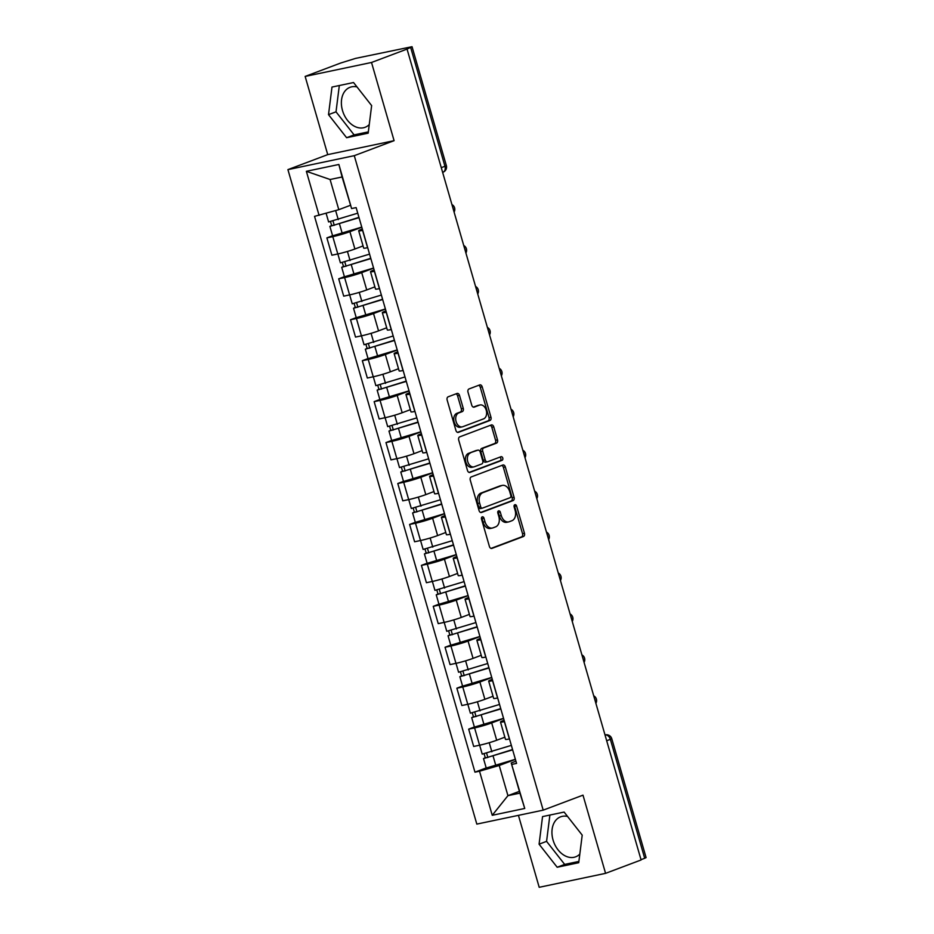 <?xml version="1.0" encoding="UTF-8"?>
<svg xmlns="http://www.w3.org/2000/svg" width="934" height="934" viewBox="0 0 934 934"><rect width="100%" height="100%" fill="white"/><g stroke="black" fill="none" stroke-linecap="round" stroke-linejoin="round"><path stroke-width="1.4" d="M482.224 516.841A1.88 1.308 78.1 0 0 481.524 519.106L489.416 546.483A2.685 1.856 78.1 0 0 491.728 548.445A2.685 1.856 78.1 0 0 491.914 548.398L523.449 536.513A2.685 1.856 78.1 0 0 524.464 533.267L516.56 505.901A1.88 1.308 78.1 0 0 514.109 506.823L515.136 510.373A8.604 5.954 78.1 0 1 511.902 520.728L509.275 521.721A8.604 5.954 78.1 0 1 508.668 521.896A8.604 5.954 78.1 0 1 501.289 515.591L500.262 512.042A1.88 1.308 78.1 0 0 497.81 512.964L498.838 516.514A8.604 5.954 78.1 0 1 495.604 526.869L492.977 527.862A8.604 5.954 78.1 0 1 492.37 528.037A8.604 5.954 78.1 0 1 484.991 521.732L483.975 518.183A1.88 1.308 78.1 0 0 482.224 516.841M579.816 854.096A21.365 15.329 69.4 0 1 575.671 856.817A21.365 15.329 69.4 0 1 553.045 839.993A21.365 15.329 69.4 0 1 560.61 816.83A21.365 15.329 69.4 0 1 567.568 816.456M369.245 124.561A21.365 15.329 69.4 0 1 365.112 127.293A21.365 15.329 69.4 0 1 342.486 110.469A21.365 15.329 69.4 0 1 350.04 87.306A21.365 15.329 69.4 0 1 356.998 86.932M459.505 395.386A2.685 1.856 78.1 0 0 457.205 393.412A2.685 1.856 78.1 0 0 457.006 393.471L448.157 396.81A2.685 1.856 78.1 0 0 447.152 400.044L455.92 430.434A2.685 1.856 78.1 0 0 458.232 432.407A2.685 1.856 78.1 0 0 458.419 432.349L489.965 420.463A2.685 1.856 78.1 0 0 490.969 417.229L482.201 386.839A2.685 1.856 78.1 0 0 479.889 384.866A2.685 1.856 78.1 0 0 479.702 384.925L469.008 388.953A2.685 1.856 78.1 0 0 468.004 392.187L471.752 405.193A2.685 1.856 78.1 0 0 474.063 407.166A2.685 1.856 78.1 0 0 474.25 407.107L479.551 405.111A7.192 4.974 78.1 0 1 480.064 404.959A7.192 4.974 78.1 0 1 486.334 410.61A7.192 4.974 78.1 0 1 483.532 418.887L462.762 426.721A7.192 4.974 78.1 0 1 462.26 426.861A7.192 4.974 78.1 0 1 455.99 421.222A7.192 4.974 78.1 0 1 458.792 412.933L462.248 411.625A2.685 1.856 78.1 0 0 463.264 408.392L459.505 395.386L457.567 395.794A2.685 1.856 78.1 0 0 455.967 393.868M354.278 155.674L394.09 140.672L371.522 62.473L407.049 49.082L641.098 859.969L605.571 873.348L582.991 795.149L543.191 810.152L354.278 155.674L287.917 169.626L476.819 824.103L543.191 810.152M471.285 476.912A2.685 1.856 78.1 0 0 470.269 480.146L479.049 510.548A2.685 1.856 78.1 0 0 481.349 512.521A2.685 1.856 78.1 0 0 481.547 512.462L513.081 500.577A2.685 1.856 78.1 0 0 514.085 497.343L505.317 466.942A2.685 1.856 78.1 0 0 503.017 464.969A2.685 1.856 78.1 0 0 502.819 465.027L471.285 476.912M467.49 470.491L458.711 440.101A2.685 1.856 78.1 0 1 459.726 436.855L491.261 424.97A2.685 1.856 78.1 0 1 491.447 424.923A2.685 1.856 78.1 0 1 493.759 426.896L497.507 439.902A2.685 1.856 78.1 0 1 496.503 443.136L483.707 447.958A2.685 1.856 78.1 0 0 482.703 451.192L485.19 459.82A2.685 1.856 78.1 0 0 487.501 461.793A2.685 1.856 78.1 0 0 487.688 461.735L501.009 456.714A1.88 1.308 78.1 0 1 502.048 460.322L469.977 472.406A2.685 1.856 78.1 0 1 469.79 472.464A2.685 1.856 78.1 0 1 467.49 470.491M371.522 62.473L305.149 76.425L340.677 63.033L355.585 58.387L412.034 46.7L446.347 165.575L444.958 166.287L410.645 47.401L412.034 46.7M518.428 815.347L539.198 887.3L605.571 873.348M305.149 76.425L327.729 154.624L287.917 169.626M407.049 49.082L410.645 47.401M606.691 740.802L611.77 738.701L646.083 857.575L644.694 858.288L610.381 739.413A5.476 3.934 -110.6 0 0 605.01 734.976M641.004 859.677L644.694 858.288M504.5 721.608L504.383 721.632A12.597 0.969 163.9 0 1 500.484 722.04L505.481 739.354A12.597 0.969 -16.1 0 0 509.38 738.957L509.497 738.934M503.589 718.456L491.693 722.928A12.597 0.969 163.9 0 1 474.589 727.901L479.586 745.215A12.597 0.969 -16.1 0 0 496.69 740.253L504.85 737.183M479.586 745.215L473.678 746.453L468.681 729.139L474.379 726.991M500.484 722.04A12.597 0.969 163.9 0 1 503.695 720.406L504.103 720.254M474.589 727.901L468.681 729.139M492.685 680.676L492.568 680.699A12.597 0.969 163.9 0 1 488.669 681.096L493.666 698.422A12.597 0.969 -16.1 0 0 497.565 698.013L497.682 697.99M462.563 686.046L456.866 688.206L461.863 705.52L467.771 704.283A12.597 0.969 -16.1 0 0 484.874 699.309L492.954 696.274M488.669 681.096A12.597 0.969 163.9 0 1 491.879 679.473L492.288 679.322M491.774 677.512L479.878 681.995A12.597 0.969 163.9 0 1 462.762 686.957L456.866 688.206M480.87 639.732L480.753 639.755A12.597 0.969 163.9 0 1 476.854 640.164L481.851 657.478A12.597 0.969 -16.1 0 0 485.75 657.081L485.867 657.057M450.748 645.114L445.051 647.262L450.048 664.588L455.955 663.338A12.597 0.969 -16.1 0 0 473.059 658.377L481.138 655.329M476.854 640.164A12.597 0.969 163.9 0 1 480.064 638.541L480.473 638.377M479.959 636.579L468.062 641.063A12.597 0.969 163.9 0 1 450.947 646.024L445.051 647.262M469.055 598.799L468.938 598.822A12.597 0.969 163.9 0 1 465.039 599.219L470.036 616.545A12.597 0.969 -16.1 0 0 473.935 616.136L474.052 616.113M438.933 604.181L433.236 606.329L438.233 623.643L444.129 622.406A12.597 0.969 -16.1 0 0 461.244 617.444L469.405 614.362M465.039 599.219A12.597 0.969 163.9 0 1 468.249 597.597L468.658 597.445M468.132 595.635L456.247 600.118A12.597 0.969 163.9 0 1 439.132 605.08L433.236 606.329M457.228 557.855L457.111 557.89A12.597 0.969 163.9 0 1 453.224 558.287L458.22 575.601A12.597 0.969 -16.1 0 0 462.12 575.204L462.237 575.181M427.118 563.237L421.421 565.385L426.418 582.711L432.314 581.462A12.597 0.969 -16.1 0 0 449.429 576.5L457.508 573.453M453.224 558.287A12.597 0.969 163.9 0 1 456.422 556.664L456.843 556.501M456.317 554.703L444.432 559.186A12.597 0.969 163.9 0 1 427.317 564.148L421.421 565.385M445.413 516.922L445.296 516.946A12.597 0.969 163.9 0 1 441.408 517.343L446.405 534.668A12.597 0.969 -16.1 0 0 450.305 534.271L450.421 534.236M415.303 522.304L409.606 524.453L414.603 541.767L420.498 540.529A12.597 0.969 -16.1 0 0 437.614 535.567L445.693 532.52M441.408 517.343A12.597 0.969 163.9 0 1 444.607 515.72L445.028 515.568M444.502 513.758L432.617 518.242A12.597 0.969 163.9 0 1 415.502 523.215L409.606 524.453M433.598 475.99L433.481 476.013A12.597 0.969 163.9 0 1 429.593 476.41L434.59 493.724A12.597 0.969 -16.1 0 0 438.478 493.327L438.595 493.304M403.488 481.36L397.791 483.508L402.787 500.834L408.683 499.597A12.597 0.969 -16.1 0 0 425.799 494.623L433.878 491.588M429.593 476.41A12.597 0.969 163.9 0 1 432.792 474.787L433.213 474.624M432.687 472.826L420.802 477.309A12.597 0.969 163.9 0 1 403.686 482.271L397.791 483.508M421.783 435.046L421.666 435.069A12.597 0.969 163.9 0 1 417.778 435.466L422.775 452.792A12.597 0.969 -16.1 0 0 426.663 452.395L426.78 452.371M391.673 440.428L385.964 442.576L390.972 459.89L396.868 458.652A12.597 0.969 -16.1 0 0 413.984 453.691L422.063 450.643M417.778 435.466A12.597 0.969 163.9 0 1 420.977 433.843L421.397 433.691M420.872 431.893L408.987 436.365A12.597 0.969 163.9 0 1 391.871 441.338L385.964 442.576M409.968 394.113L409.851 394.136A12.597 0.969 163.9 0 1 405.951 394.533L410.96 411.859A12.597 0.969 -16.1 0 0 414.848 411.45L414.965 411.427M379.858 399.483L374.149 401.632L379.157 418.957L385.053 417.72A12.597 0.969 -16.1 0 0 402.169 412.746L410.248 409.711M405.951 394.533A12.597 0.969 163.9 0 1 409.162 392.91L409.582 392.759M409.057 390.949L397.172 395.432A12.597 0.969 163.9 0 1 380.056 400.394L374.149 401.632M398.153 353.169L398.036 353.192A12.597 0.969 163.9 0 1 394.136 353.601L399.145 370.915A12.597 0.969 -16.1 0 0 403.033 370.518L403.149 370.494M368.043 358.551L362.334 360.699L367.331 378.025L373.238 376.776A12.597 0.969 -16.1 0 0 390.354 371.814L398.433 368.767M394.136 353.601A12.597 0.969 163.9 0 1 397.347 351.978L397.767 351.814M397.242 350.017L385.345 354.5A12.597 0.969 163.9 0 1 368.241 359.462L362.334 360.699M386.337 312.236L386.221 312.26A12.597 0.969 163.9 0 1 382.321 312.656L387.33 329.982A12.597 0.969 -16.1 0 0 391.218 329.574L391.334 329.55M356.228 317.618L350.519 319.767L355.515 337.081L361.423 335.843A12.597 0.969 -16.1 0 0 378.539 330.881L386.606 327.834M382.321 312.656A12.597 0.969 163.9 0 1 385.532 311.034L385.94 310.882M385.427 309.072L373.53 313.555A12.597 0.969 163.9 0 1 356.426 318.517L350.519 319.767M374.522 271.292L374.406 271.315A12.597 0.969 163.9 0 1 370.506 271.724L375.503 289.038A12.597 0.969 -16.1 0 0 379.402 288.641L379.519 288.618M344.413 276.674L338.703 278.822L343.7 296.148L349.608 294.899A12.597 0.969 -16.1 0 0 366.723 289.937L374.791 286.89M370.506 271.724A12.597 0.969 163.9 0 1 373.717 270.101L374.125 269.938M373.612 268.14L361.715 272.623A12.597 0.969 163.9 0 1 344.611 277.585L338.703 278.822M362.707 230.359L362.59 230.383A12.597 0.969 163.9 0 1 358.691 230.78L363.688 248.105A12.597 0.969 -16.1 0 0 367.587 247.708L367.704 247.673M332.597 235.742L326.888 237.89L331.885 255.204L337.793 253.966A12.597 0.969 -16.1 0 0 354.897 249.004L363.057 245.922M358.691 230.78A12.597 0.969 163.9 0 1 361.902 229.157L362.31 229.005M361.797 227.195L349.9 231.679A12.597 0.969 163.9 0 1 332.796 236.641L326.888 237.89M515.405 759.389L499.223 765.483L507.933 795.663L519.934 793.141L511.225 762.961L515.918 761.198M519.409 791.343L507.933 795.663L492.241 815.289L479.516 771.204L499.223 765.483M511.225 762.961L524.745 808.459L492.241 815.289M319.089 215.404L306.364 171.307L338.867 164.477L351.593 208.562L342.089 176.981L330.087 179.503L338.797 209.683L314.536 216.349L474.962 772.161L479.516 771.204M512.019 764.374L516.56 763.417L356.134 207.605L351.593 208.562M542.549 816.596L539.081 844.184L557.178 867.242L578.73 862.712L582.209 835.124L564.113 812.066L542.549 816.596M394.09 140.672L327.729 154.624M331.99 87.06L328.511 114.648L346.607 137.707L368.171 133.177L371.639 105.589L353.542 82.531L331.99 87.06M338.797 209.683L350.273 205.352M486.205 767.923L474.962 772.161M524.745 808.459L519.934 793.141M342.089 176.981L338.867 164.477M330.087 179.503L306.364 171.307M549.893 815.055L546.577 841.359L564.673 864.417L578.893 861.428M546.577 841.359L539.081 844.184M564.673 864.417L557.178 867.242M339.322 85.519L336.018 111.823L354.103 134.881L368.323 131.892M336.018 111.823L328.511 114.648M354.103 134.881L346.607 137.707M481.524 517.646A1.88 1.308 78.1 0 1 482.037 518.592L483.053 522.129A8.604 5.954 78.1 0 0 490.432 528.446L492.37 528.037M508.668 521.896L506.73 522.304A8.604 5.954 78.1 0 1 499.351 515.988L498.336 512.451A1.88 1.308 78.1 0 0 497.822 511.505M491.015 548.41L521.522 536.91A2.685 1.856 78.1 0 0 522.526 533.676L514.622 506.31A1.88 1.308 78.1 0 0 514.12 505.376M480.648 512.474L511.143 500.986A2.685 1.856 78.1 0 0 512.159 497.752L503.379 467.35A2.685 1.856 78.1 0 0 501.78 465.424M480.683 506.788A1.88 1.308 78.1 0 0 482.423 508.131L510.116 497.694A1.88 1.308 78.1 0 0 510.816 495.429L509.742 491.693A8.604 5.954 78.1 0 0 502.364 485.388A8.604 5.954 78.1 0 0 501.756 485.563L482.831 492.697A8.604 5.954 78.1 0 0 479.609 503.052L480.683 506.788L478.745 507.197A1.88 1.308 78.1 0 0 480.496 508.54L482.154 508.189M502.364 485.388L500.426 485.797A8.604 5.954 78.1 0 0 499.818 485.972L501.756 485.563M478.745 507.197L477.671 503.461A8.604 5.954 78.1 0 1 480.893 493.105L499.818 485.972M487.303 461.816L485.75 462.143A2.685 1.856 78.1 0 1 485.563 462.202A2.685 1.856 78.1 0 1 483.263 460.228L480.765 451.601A2.685 1.856 78.1 0 1 481.781 448.367L494.565 443.545A2.685 1.856 78.1 0 0 495.58 440.311L491.821 427.293A2.685 1.856 78.1 0 0 490.222 425.367M469.09 472.417L500.11 460.731A1.88 1.308 78.1 0 0 499.818 457.158M470.432 452.955A7.192 4.974 78.1 0 0 467.642 461.244A7.192 4.974 78.1 0 0 473.912 466.883A7.192 4.974 78.1 0 0 474.414 466.731L481.734 463.976A2.685 1.856 78.1 0 0 482.738 460.742L480.251 452.114A2.685 1.856 78.1 0 0 477.939 450.141A2.685 1.856 78.1 0 0 477.753 450.2L468.506 453.364A7.192 4.974 78.1 0 0 465.704 461.653A7.192 4.974 78.1 0 0 471.974 467.292L473.912 466.883M476.212 450.527A2.685 1.856 78.1 0 0 476.013 450.55A2.685 1.856 78.1 0 0 475.815 450.608L477.753 450.2M468.506 453.364L475.815 450.608M462.26 426.861L460.322 427.27A7.192 4.974 78.1 0 1 454.052 421.631A7.192 4.974 78.1 0 1 456.854 413.342L460.31 412.034A2.685 1.856 78.1 0 0 461.326 408.8L457.567 395.794M480.064 404.959L478.126 405.368A7.192 4.974 78.1 0 0 477.613 405.519L479.551 405.111M473.363 407.119L477.613 405.519M457.532 432.36L488.027 420.872A2.685 1.856 78.1 0 0 489.031 417.638L480.263 387.248A2.685 1.856 78.1 0 0 478.663 385.31M511.353 745.379L482.213 754.123L479.644 745.204M512.556 749.547L486.929 757.591L487.758 757.17L486.661 753.353M512.649 749.839L483.508 758.583L485.248 757.696L484.162 753.936M515.37 759.284L486.229 768.028L483.508 758.583M487.863 757.509L485.248 757.696M499.538 704.446L470.397 713.179L467.829 704.271M500.741 708.614L475.114 716.658L475.943 716.238L474.846 712.409M500.834 708.906L471.682 717.639L473.433 716.763L472.347 713.004M503.554 718.351L474.414 727.096L471.682 717.639M476.036 716.565L473.433 716.763M487.723 663.502L458.582 672.246L456.014 663.327M488.926 667.67L463.287 675.714L464.128 675.294L463.031 671.476M489.019 667.962L459.867 676.706L461.618 675.819L460.532 672.06M491.739 677.419L462.599 686.151L459.867 676.706M464.221 675.632L461.618 675.819M475.908 622.569L446.767 631.302L444.199 622.394M477.111 626.737L451.472 634.781L452.313 634.361L451.215 630.543M477.192 627.029L448.051 635.774L449.803 634.886L448.717 631.127M479.924 636.474L450.783 645.219L448.051 635.774M452.406 634.688L449.803 634.886M464.093 581.625L434.952 590.37L432.372 581.45M465.295 585.793L439.657 593.849L440.498 593.417L439.389 589.599M465.377 586.085L436.236 594.83L437.976 593.954L436.89 590.183M468.109 595.542L438.968 604.275L436.236 594.83M440.591 593.755L437.976 593.954M452.278 540.693L423.137 549.437L420.557 540.517M453.48 544.861L427.842 552.905L428.683 552.484L427.574 548.667M453.562 545.152L424.421 553.897L426.161 553.01L425.075 549.25M456.294 554.598L427.153 563.342L424.421 553.897M428.776 552.823L426.161 553.01M440.463 499.76L411.322 508.493L408.742 499.573M441.665 503.916L416.027 511.972L416.868 511.54L415.758 507.722M441.747 504.22L412.606 512.953L414.346 512.077L413.26 508.318M444.479 513.665L415.338 522.398L412.606 512.953M416.961 511.879L414.346 512.077M428.648 458.816L399.507 467.56L396.927 458.641M429.85 462.984L404.212 471.028L405.052 470.608L403.943 466.79M429.932 463.276L400.791 472.02L402.531 471.133L401.445 467.374M432.664 472.721L403.523 481.465L400.791 472.02M405.146 470.946L402.531 471.133M416.833 417.883L387.692 426.616L385.112 417.708M418.035 422.051L392.397 430.095L393.237 429.663L392.128 425.846M418.117 422.343L388.976 431.076L390.716 430.2L389.63 426.441M420.849 431.788L391.696 440.533L388.976 431.076M393.331 430.002L390.716 430.2M405.017 376.939L375.877 385.684L373.296 376.764M406.22 381.107L380.582 389.151L381.422 388.731L380.313 384.913M406.302 381.399L377.161 390.143L378.9 389.256L377.815 385.497M409.034 390.844L379.881 399.589L377.161 390.143M381.516 389.069L378.9 389.256M393.202 336.007L364.05 344.739L361.481 335.831M394.405 340.174L368.767 348.219L369.595 347.798L368.498 343.969M394.487 340.466L365.346 349.199L367.085 348.324L366 344.564M397.207 349.911L368.066 358.656L365.346 349.199M369.701 348.125L367.085 348.324M381.387 295.062L352.235 303.807L349.666 294.887M382.59 299.23L356.951 307.274L357.78 306.854L356.683 303.036M382.671 299.522L353.531 308.267L355.27 307.379L354.184 303.62M385.392 308.979L356.251 317.712L353.531 308.267M357.885 307.193L355.27 307.379M369.56 254.13L340.42 262.863L337.851 253.955M370.763 258.298L345.136 266.342L345.965 265.921L344.868 262.104M370.856 258.59L341.716 267.334L343.455 266.447L342.369 262.688M373.577 268.035L344.436 276.779L341.716 267.334M346.07 266.26L343.455 266.447M357.745 213.185L328.605 221.93L326.129 213.349M358.948 217.353L333.321 225.409L334.15 224.977L333.053 221.16M359.041 217.657L329.889 226.39L331.64 225.514L330.554 221.743M361.762 227.102L332.621 235.835L329.889 226.39M334.244 225.316L331.64 225.514M344.611 277.585L349.608 294.899M356.426 318.517L361.423 335.843M368.241 359.462L373.238 376.776M380.056 400.394L385.053 417.72M391.871 441.338L396.868 458.652M403.686 482.271L408.683 499.597M415.502 523.215L420.498 540.529M427.317 564.148L432.314 581.462M439.132 605.08L444.129 622.406M450.947 646.024L455.955 663.338M462.762 686.957L467.771 704.283M332.796 236.641L337.793 253.966M349.9 231.679L354.897 249.004M361.715 272.623L366.723 289.937M374.406 271.315L379.402 288.641M373.53 313.555L378.539 330.881M386.221 312.26L391.218 329.574M385.345 354.5L390.354 371.814M398.036 353.192L403.033 370.518M397.172 395.432L402.169 412.746M409.851 394.136L414.848 411.45M408.987 436.365L413.984 453.691M421.666 435.069L426.663 452.395M420.802 477.309L425.799 494.623M433.481 476.013L438.478 493.327M432.617 518.242L437.614 535.567M445.296 516.946L450.305 534.271M444.432 559.186L449.429 576.5M457.111 557.89L462.12 575.204M456.247 600.118L461.244 617.444M468.938 598.822L473.935 616.136M468.062 641.063L473.059 658.377M480.753 639.755L485.75 657.081M479.878 681.995L484.874 699.309M492.568 680.699L497.565 698.013M491.693 722.928L496.69 740.253M504.383 721.632L509.38 738.957M362.59 230.383L367.587 247.708M595.25 701.13A5.476 3.934 -110.6 0 0 594.503 698.562M583.435 660.186A5.476 3.934 -110.6 0 0 582.688 657.618M571.62 619.254A5.476 3.934 -110.6 0 0 570.872 616.685M559.793 578.309A5.476 3.934 -110.6 0 0 559.057 575.741M547.978 537.377A5.476 3.934 -110.6 0 0 547.242 534.808M536.163 496.444A5.476 3.934 -110.6 0 0 535.427 493.864M524.348 455.5A5.476 3.934 -110.6 0 0 523.612 452.932M512.533 414.568A5.476 3.934 -110.6 0 0 511.797 411.999M500.717 373.623A5.476 3.934 -110.6 0 0 499.97 371.055M488.902 332.691A5.476 3.934 -110.6 0 0 488.155 330.122M477.087 291.747A5.476 3.934 -110.6 0 0 476.34 289.178M465.272 250.814A5.476 3.934 -110.6 0 0 464.525 248.246M453.457 209.87A5.476 3.934 -110.6 0 0 452.71 207.301M441.268 167.665L444.958 166.287A5.476 3.934 -110.6 0 1 443.02 172.218A5.476 5.476 0 0 0 446.347 165.575M605.384 734.86A5.476 3.794 78.1 0 0 605.01 734.965L605.384 734.86A5.476 5.476 0 0 1 611.77 738.701M483.053 522.129L484.991 521.732M498.336 512.451L500.262 512.042M499.351 515.988L501.289 515.591M514.622 506.31L516.56 505.901M522.526 533.676L524.464 533.267M521.522 536.91L523.449 536.513M482.037 518.592L483.975 518.183M503.379 467.35L505.317 466.942M512.159 497.752L514.085 497.343M511.143 500.986L513.081 500.577M480.893 493.105L482.831 492.697M477.671 503.461L479.609 503.052M491.821 427.293L493.759 426.896M495.58 440.311L497.507 439.902M494.565 443.545L496.503 443.136M481.781 448.367L483.707 447.958M480.765 451.601L482.703 451.192M483.263 460.228L485.19 459.82M500.11 460.731L502.048 460.322M461.326 408.8L463.264 408.392M460.31 412.034L462.248 411.625M456.854 413.342L458.792 412.933M480.263 387.248L482.201 386.839M489.031 417.638L490.969 417.229M488.027 420.872L489.965 420.463M491.868 751.823L489.229 742.705M495.884 765.728L493.152 756.283M480.053 710.891L477.414 701.773M484.057 724.796L481.337 715.351M468.238 669.947L465.599 660.828M472.242 683.863L469.522 674.406M456.411 629.014L453.784 619.896M460.427 642.919L457.707 633.474M444.596 588.07L441.969 578.963M448.612 601.986L445.892 592.53M432.781 547.137L430.154 538.019M436.797 561.042L434.077 551.597M420.965 506.193L418.339 497.086M424.982 520.11L422.25 510.664M409.15 465.26L406.523 456.142M413.167 479.165L410.435 469.72M397.335 424.328L394.708 415.21M401.351 438.233L398.62 428.788M385.52 383.384L382.893 374.265M389.536 397.289L386.804 387.844M373.705 342.451L371.078 333.333M377.721 356.356L374.989 346.911M361.89 301.507L359.251 292.4M365.906 315.423L363.174 305.967M350.075 260.574L347.436 251.456M354.091 274.479L351.359 265.034M338.26 219.63L335.645 210.594M342.264 233.547L339.544 224.102M595.88 703.337A5.476 5.476 0 0 0 593.709 695.795M584.065 662.404A5.476 5.476 0 0 0 581.894 654.862M572.25 621.46A5.476 5.476 0 0 0 570.079 613.93M560.435 580.528A5.476 5.476 0 0 0 558.263 572.986M548.62 539.595A5.476 5.476 0 0 0 546.448 532.053M536.805 498.651A5.476 5.476 0 0 0 534.633 491.109M524.99 457.718A5.476 5.476 0 0 0 522.807 450.176M513.175 416.774A5.476 5.476 0 0 0 510.991 409.232M501.36 375.842A5.476 5.476 0 0 0 499.176 368.3M489.544 334.897A5.476 5.476 0 0 0 487.361 327.367M477.729 293.965A5.476 5.476 0 0 0 475.546 286.423M465.903 253.021A5.476 5.476 0 0 0 463.731 245.49M454.087 212.088A5.476 5.476 0 0 0 451.916 204.546M480.356 508.575L482.294 508.166M485.563 462.202L487.501 461.793M476.013 450.55L477.939 450.141"/></g></svg>
